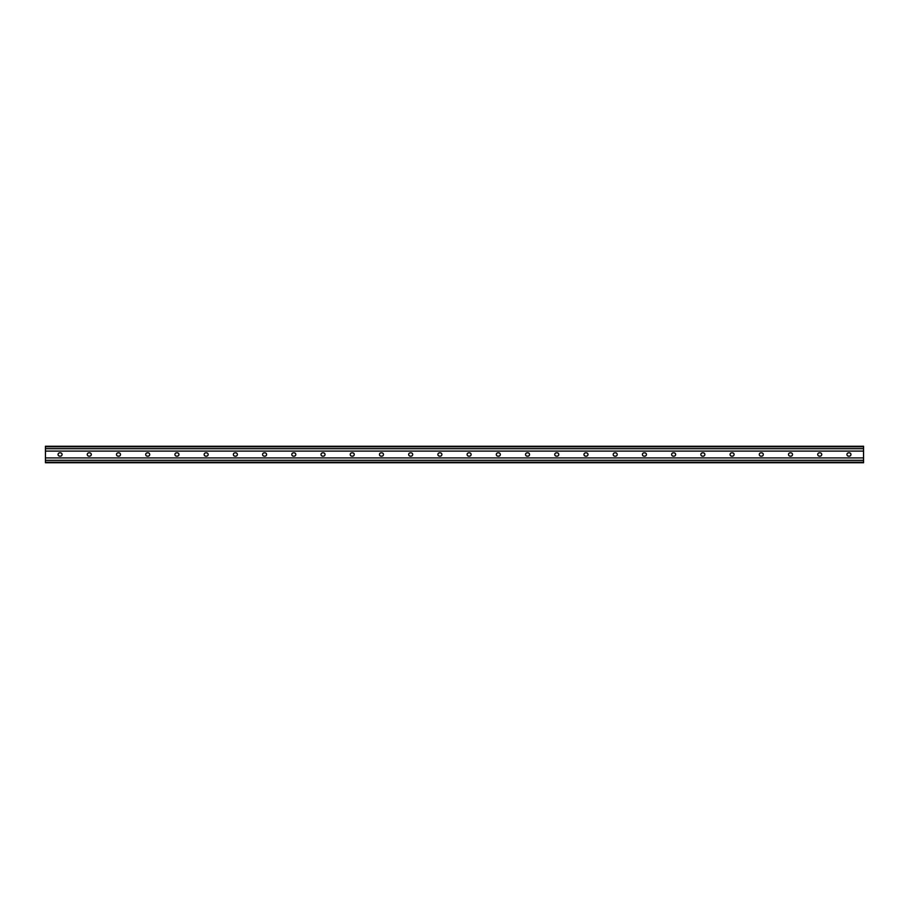 <?xml version="1.0" encoding="UTF-8"?>
<svg xmlns="http://www.w3.org/2000/svg" width="909" height="909" viewBox="0 0 909 909"><rect width="100%" height="100%" fill="white"/><g stroke="black" fill="none" stroke-linecap="round" stroke-linejoin="round"><path stroke-width="1.36" d="M863.55 462.749L45.45 462.749L45.45 446.251L863.55 446.251L863.55 462.749M849.301 452.852L848.574 452.852A1.648 1.648 0 0 0 846.938 454.5A1.648 1.648 0 0 0 848.574 456.148L849.301 456.148A1.648 1.648 0 0 0 850.949 454.5A1.648 1.648 0 0 0 849.301 452.852M820.088 452.852L819.361 452.852A1.648 1.648 0 0 0 817.714 454.5A1.648 1.648 0 0 0 819.361 456.148L820.088 456.148A1.648 1.648 0 0 0 821.736 454.5A1.648 1.648 0 0 0 820.088 452.852M790.875 452.852L790.137 452.852A1.648 1.648 0 0 0 788.501 454.5A1.648 1.648 0 0 0 790.137 456.148L790.875 456.148A1.648 1.648 0 0 0 792.512 454.5A1.648 1.648 0 0 0 790.875 452.852M761.651 452.852L760.924 452.852A1.648 1.648 0 0 0 759.276 454.5A1.648 1.648 0 0 0 760.924 456.148L761.651 456.148A1.648 1.648 0 0 0 763.299 454.5A1.648 1.648 0 0 0 761.651 452.852M732.438 452.852L731.7 452.852A1.648 1.648 0 0 0 730.063 454.5A1.648 1.648 0 0 0 731.7 456.148L732.438 456.148A1.648 1.648 0 0 0 734.074 454.5A1.648 1.648 0 0 0 732.438 452.852M703.214 452.852L702.487 452.852A1.648 1.648 0 0 0 700.839 454.5A1.648 1.648 0 0 0 702.487 456.148L703.214 456.148A1.648 1.648 0 0 0 704.861 454.5A1.648 1.648 0 0 0 703.214 452.852M674.001 452.852L673.274 452.852A1.648 1.648 0 0 0 671.626 454.5A1.648 1.648 0 0 0 673.274 456.148L674.001 456.148A1.648 1.648 0 0 0 675.637 454.5A1.648 1.648 0 0 0 674.001 452.852M644.776 452.852L644.049 452.852A1.648 1.648 0 0 0 642.413 454.5A1.648 1.648 0 0 0 644.049 456.148L644.776 456.148A1.648 1.648 0 0 0 646.424 454.5A1.648 1.648 0 0 0 644.776 452.852M615.563 452.852L614.836 452.852A1.648 1.648 0 0 0 613.189 454.5A1.648 1.648 0 0 0 614.836 456.148L615.563 456.148A1.648 1.648 0 0 0 617.211 454.5A1.648 1.648 0 0 0 615.563 452.852M586.35 452.852L585.612 452.852A1.648 1.648 0 0 0 583.976 454.5A1.648 1.648 0 0 0 585.612 456.148L586.35 456.148A1.648 1.648 0 0 0 587.987 454.5A1.648 1.648 0 0 0 586.35 452.852M557.126 452.852L556.399 452.852A1.648 1.648 0 0 0 554.751 454.5A1.648 1.648 0 0 0 556.399 456.148L557.126 456.148A1.648 1.648 0 0 0 558.774 454.5A1.648 1.648 0 0 0 557.126 452.852M527.913 452.852L527.175 452.852A1.648 1.648 0 0 0 525.538 454.5A1.648 1.648 0 0 0 527.175 456.148L527.913 456.148A1.648 1.648 0 0 0 529.549 454.5A1.648 1.648 0 0 0 527.913 452.852M498.689 452.852L497.962 452.852A1.648 1.648 0 0 0 496.314 454.5A1.648 1.648 0 0 0 497.962 456.148L498.689 456.148A1.648 1.648 0 0 0 500.336 454.5A1.648 1.648 0 0 0 498.689 452.852M469.476 452.852L468.749 452.852A1.648 1.648 0 0 0 467.101 454.5A1.648 1.648 0 0 0 468.749 456.148L469.476 456.148A1.648 1.648 0 0 0 471.123 454.5A1.648 1.648 0 0 0 469.476 452.852M440.251 452.852L439.524 452.852A1.648 1.648 0 0 0 437.877 454.5A1.648 1.648 0 0 0 439.524 456.148L440.251 456.148A1.648 1.648 0 0 0 441.899 454.5A1.648 1.648 0 0 0 440.251 452.852M411.038 452.852L410.311 452.852A1.648 1.648 0 0 0 408.664 454.5A1.648 1.648 0 0 0 410.311 456.148L411.038 456.148A1.648 1.648 0 0 0 412.686 454.5A1.648 1.648 0 0 0 411.038 452.852M381.825 452.852L381.087 452.852A1.648 1.648 0 0 0 379.451 454.5A1.648 1.648 0 0 0 381.087 456.148L381.825 456.148A1.648 1.648 0 0 0 383.462 454.5A1.648 1.648 0 0 0 381.825 452.852M352.601 452.852L351.874 452.852A1.648 1.648 0 0 0 350.226 454.5A1.648 1.648 0 0 0 351.874 456.148L352.601 456.148A1.648 1.648 0 0 0 354.249 454.5A1.648 1.648 0 0 0 352.601 452.852M323.388 452.852L322.65 452.852A1.648 1.648 0 0 0 321.013 454.5A1.648 1.648 0 0 0 322.65 456.148L323.388 456.148A1.648 1.648 0 0 0 325.024 454.5A1.648 1.648 0 0 0 323.388 452.852M294.164 452.852L293.437 452.852A1.648 1.648 0 0 0 291.789 454.5A1.648 1.648 0 0 0 293.437 456.148L294.164 456.148A1.648 1.648 0 0 0 295.811 454.5A1.648 1.648 0 0 0 294.164 452.852M264.951 452.852L264.224 452.852A1.648 1.648 0 0 0 262.576 454.5A1.648 1.648 0 0 0 264.224 456.148L264.951 456.148A1.648 1.648 0 0 0 266.598 454.5A1.648 1.648 0 0 0 264.951 452.852M235.726 452.852L234.999 452.852A1.648 1.648 0 0 0 233.352 454.5A1.648 1.648 0 0 0 234.999 456.148L235.726 456.148A1.648 1.648 0 0 0 237.374 454.5A1.648 1.648 0 0 0 235.726 452.852M206.513 452.852L205.786 452.852A1.648 1.648 0 0 0 204.139 454.5A1.648 1.648 0 0 0 205.786 456.148L206.513 456.148A1.648 1.648 0 0 0 208.161 454.5A1.648 1.648 0 0 0 206.513 452.852M177.3 452.852L176.562 452.852A1.648 1.648 0 0 0 174.926 454.5A1.648 1.648 0 0 0 176.562 456.148L177.3 456.148A1.648 1.648 0 0 0 178.937 454.5A1.648 1.648 0 0 0 177.3 452.852M148.076 452.852L147.349 452.852A1.648 1.648 0 0 0 145.701 454.5A1.648 1.648 0 0 0 147.349 456.148L148.076 456.148A1.648 1.648 0 0 0 149.724 454.5A1.648 1.648 0 0 0 148.076 452.852M118.863 452.852L118.125 452.852A1.648 1.648 0 0 0 116.488 454.5A1.648 1.648 0 0 0 118.125 456.148L118.863 456.148A1.648 1.648 0 0 0 120.499 454.5A1.648 1.648 0 0 0 118.863 452.852M89.639 452.852L88.912 452.852A1.648 1.648 0 0 0 87.264 454.5A1.648 1.648 0 0 0 88.912 456.148L89.639 456.148A1.648 1.648 0 0 0 91.286 454.5A1.648 1.648 0 0 0 89.639 452.852M60.426 452.852L59.699 452.852A1.648 1.648 0 0 0 58.051 454.5A1.648 1.648 0 0 0 59.699 456.148L60.426 456.148A1.648 1.648 0 0 0 62.073 454.5A1.648 1.648 0 0 0 60.426 452.852M863.55 460.306L45.45 460.306M863.55 457.909L45.45 457.909M863.55 462.215L45.45 462.215M863.55 446.785L45.45 446.785M863.55 448.694L45.45 448.694M863.55 451.091L45.45 451.091"/></g></svg>
